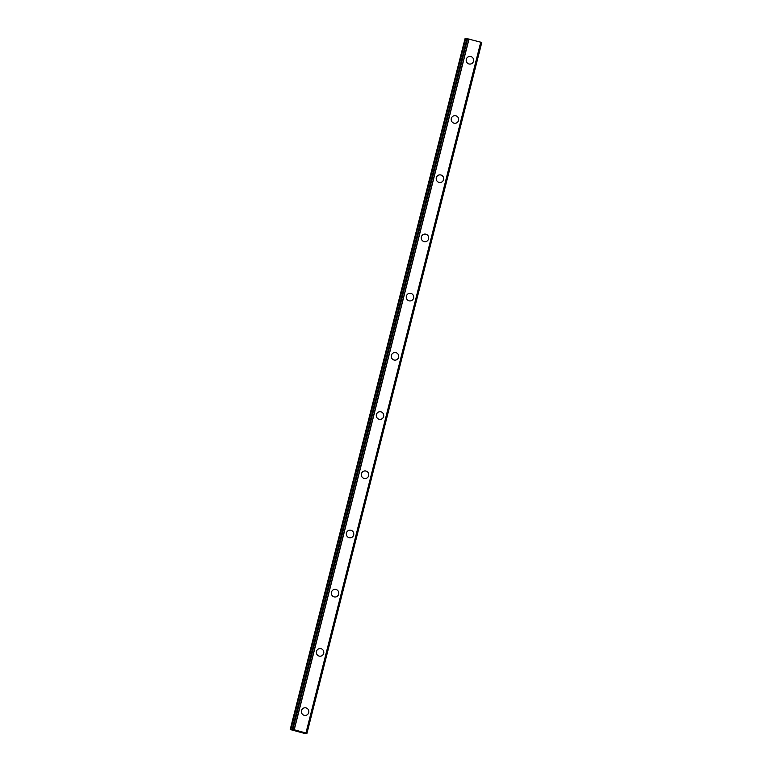 <?xml version="1.0" encoding="UTF-8"?>
<svg xmlns="http://www.w3.org/2000/svg" width="772" height="772" viewBox="0 0 772 772"><rect width="100%" height="100%" fill="white"/><g stroke="black" fill="none" stroke-linecap="round" stroke-linejoin="round"><path stroke-width="1.16" d="M304.921 707.779A3.821 3.735 -92.6 0 1 308.703 712.575A3.821 3.735 -92.6 0 1 305.268 715.422A3.821 3.735 -92.6 0 1 301.485 710.636A3.821 3.735 -92.6 0 1 304.921 707.779A3.821 3.735 -92.6 0 1 308.713 712.575A3.821 3.735 -92.6 0 1 305.268 715.422M319.907 648.567A3.821 3.735 -92.6 0 1 323.69 653.363A3.821 3.735 -92.6 0 1 320.255 656.21A3.821 3.735 -92.6 0 1 316.472 651.423A3.821 3.735 -92.6 0 1 319.907 648.567A3.821 3.735 -92.6 0 1 323.69 653.363A3.821 3.735 -92.6 0 1 320.255 656.21M334.894 589.354A3.821 3.735 -92.6 0 1 338.676 594.151A3.821 3.735 -92.6 0 1 335.241 596.997A3.821 3.735 -92.6 0 1 331.458 592.211A3.821 3.735 -92.6 0 1 334.894 589.354A3.821 3.735 -92.6 0 1 338.676 594.151A3.821 3.735 -92.6 0 1 335.241 596.997M349.87 530.142A3.821 3.735 -92.6 0 1 353.653 534.928A3.821 3.735 -92.6 0 1 350.218 537.785A3.821 3.735 -92.6 0 1 346.435 532.998A3.821 3.735 -92.6 0 1 349.87 530.142A3.821 3.735 -92.6 0 1 353.663 534.928A3.821 3.735 -92.6 0 1 350.218 537.785M364.857 470.93A3.821 3.735 -92.6 0 1 368.64 475.716A3.821 3.735 -92.6 0 1 365.204 478.572A3.821 3.735 -92.6 0 1 361.421 473.786A3.821 3.735 -92.6 0 1 364.857 470.93A3.821 3.735 -92.6 0 1 368.64 475.716A3.821 3.735 -92.6 0 1 365.204 478.572M379.843 411.717A3.821 3.735 -92.6 0 1 383.626 416.504A3.821 3.735 -92.6 0 1 380.191 419.36A3.821 3.735 -92.6 0 1 376.408 414.574A3.821 3.735 -92.6 0 1 379.843 411.717A3.821 3.735 -92.6 0 1 383.626 416.504A3.821 3.735 -92.6 0 1 380.191 419.36M394.82 352.505A3.821 3.735 -92.6 0 1 398.603 357.291A3.821 3.735 -92.6 0 1 395.167 360.148A3.821 3.735 -92.6 0 1 391.385 355.352A3.821 3.735 -92.6 0 1 394.82 352.505A3.821 3.735 -92.6 0 1 398.613 357.291A3.821 3.735 -92.6 0 1 395.167 360.148M409.807 293.292A3.821 3.735 -92.6 0 1 413.589 298.079A3.821 3.735 -92.6 0 1 410.154 300.935A3.821 3.735 -92.6 0 1 406.371 296.139A3.821 3.735 -92.6 0 1 409.807 293.292A3.821 3.735 -92.6 0 1 413.589 298.079A3.821 3.735 -92.6 0 1 410.154 300.935M424.793 234.08A3.821 3.735 -92.6 0 1 428.576 238.866A3.821 3.735 -92.6 0 1 425.14 241.723A3.821 3.735 -92.6 0 1 421.358 236.927A3.821 3.735 -92.6 0 1 424.793 234.08A3.821 3.735 -92.6 0 1 428.576 238.866A3.821 3.735 -92.6 0 1 425.14 241.723M439.77 174.868A3.821 3.735 -92.6 0 1 443.553 179.654A3.821 3.735 -92.6 0 1 440.117 182.51A3.821 3.735 -92.6 0 1 436.334 177.714A3.821 3.735 -92.6 0 1 439.77 174.868A3.821 3.735 -92.6 0 1 443.562 179.654A3.821 3.735 -92.6 0 1 440.117 182.51M454.756 115.646A3.821 3.735 -92.6 0 1 458.539 120.442A3.821 3.735 -92.6 0 1 455.104 123.298A3.821 3.735 -92.6 0 1 451.321 118.502A3.821 3.735 -92.6 0 1 454.756 115.646A3.821 3.735 -92.6 0 1 458.539 120.442A3.821 3.735 -92.6 0 1 455.104 123.298M469.743 56.433A3.821 3.735 -92.6 0 1 473.525 61.229A3.821 3.735 -92.6 0 1 470.09 64.076A3.821 3.735 -92.6 0 1 466.307 59.29A3.821 3.735 -92.6 0 1 469.743 56.433A3.821 3.735 -92.6 0 1 473.525 61.229A3.821 3.735 -92.6 0 1 470.09 64.076M466.857 38.976L465.024 38.706L290.214 729.521L294.2 729.762L306.976 733.294L303.83 733.226L290.214 729.521M481.786 42.47L306.966 733.294L481.786 42.47L466.954 38.629M297.326 730.959L298.532 731.287L297.326 730.959M297.104 730.978L297.751 731.152M297.722 731.152L297.066 730.978L297.722 731.152M296.844 730.987L298.561 731.287M296.66 730.939L298.021 731.306M299.526 731.586L300.24 731.731M306.04 732.946L480.84 42.122L306.04 732.946M292.144 729.443L466.963 38.619L292.144 729.443M469.038 38.947L294.238 729.772M480.773 42.093L305.973 732.918M465.429 38.687L290.619 729.511M465.651 38.716L290.841 729.54M467.33 38.6L292.52 729.424M467.62 38.658L292.82 729.482M468.893 38.918L294.093 729.743M469.009 38.938L294.2 729.762M480.802 42.103L305.992 732.927M481.612 42.412L306.812 733.236"/></g></svg>

